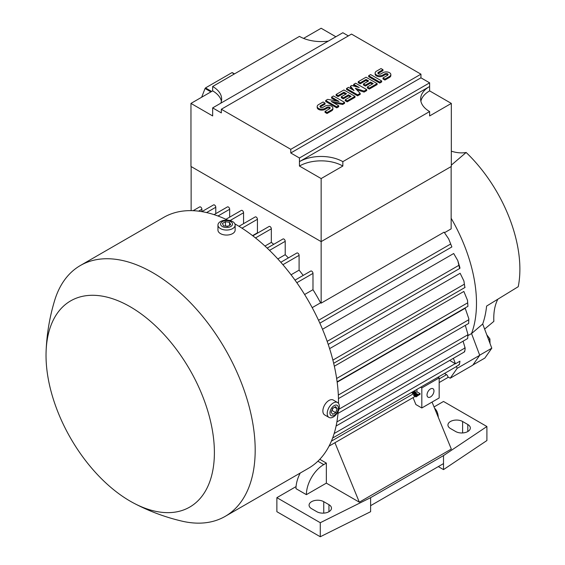 <?xml version="1.0" encoding="UTF-8"?>
<svg xmlns="http://www.w3.org/2000/svg" width="565" height="565" viewBox="0 0 565 565"><rect width="100%" height="100%" fill="white"/><g stroke="black" fill="none" stroke-linecap="round" stroke-linejoin="round"><path stroke-width="0.85" d="M497.807 299.273A62.517 36.096 -120 0 0 493.852 321.372L484.615 329.084M319.783 459.303L326.351 463.095L326.351 483.139L306.385 494.658A24.549 14.174 -60 0 1 323.745 464.6L326.351 463.095M334.939 442.72L359.326 502.179L326.351 483.139M300.234 473.039A24.549 14.174 120 0 0 295.975 488.647L306.385 494.658M328.95 504.679A8.588 4.958 180 0 1 331.471 508.189A8.588 4.958 180 0 1 326.167 512.773A8.588 4.958 180 0 1 316.803 511.699L311.598 508.691A8.588 4.958 180 0 1 309.076 505.181A8.588 4.958 180 0 1 314.38 500.597A8.588 4.958 180 0 1 323.745 501.678L328.95 504.679L328.95 511.699M467.813 424.513A8.588 4.958 180 0 1 470.327 428.023A8.588 4.958 180 0 1 465.023 432.599A8.588 4.958 180 0 1 455.665 431.526L450.453 428.524A8.588 4.958 180 0 1 447.939 425.014A8.588 4.958 180 0 1 453.243 420.431A8.588 4.958 180 0 1 462.608 421.504L467.813 424.513L467.813 431.526M434.04 406.934L443.511 401.461L486.903 426.519L443.511 455.581L370.612 497.666L320.277 522.717L276.878 497.666L296.06 486.592M432.048 402.068L451.322 449.062L359.326 502.179M434.577 408.241A24.549 14.174 -60 0 1 438.27 417.245M486.903 426.519L486.903 440.545L443.511 469.607L443.511 455.581M276.878 497.666L276.878 511.699L320.277 536.75L370.612 511.699L370.612 505.682L443.511 463.597M370.612 505.682L370.612 497.666M320.277 536.75L320.277 522.717M443.511 469.607L438.306 466.598M413.05 397.626L415.889 404.554L421.815 407.979L421.815 387.936L439.175 377.914L439.175 397.958L421.815 407.979M417.768 395.754L416.031 396.884L416.031 396.22L413.714 394.886L413.714 395.549L416.031 396.884M416.899 389.391L416.899 391.778L420.077 393.614L420.077 394.278L418.347 395.281L412.521 391.919M418.919 394.949L417.189 396.086L417.189 395.415L412.556 392.746L412.556 393.409L417.189 396.086M411.504 392.506L412.556 393.113M414.851 396.206A1.843 1.066 60 0 1 414.491 396.792L329.049 446.124M420.621 387.244L421.815 387.936M417.189 395.415L417.881 395.013M412.556 392.746L413.255 392.343M413.1 391.587L414.583 392.442L414.583 390.726M415.162 390.394L415.162 392.781L418.347 394.617L418.347 395.281M418.347 394.617L420.077 393.614M415.162 392.781L416.899 391.778M416.031 396.22L416.723 395.818M413.714 394.886L414.406 394.483M433.962 390.938A4.908 2.832 -60 0 1 431.822 395.881A4.908 2.832 -60 0 1 428.037 397.195A4.908 2.832 -60 0 1 427.02 394.949A4.908 2.832 -60 0 1 429.167 390.005A4.908 2.832 -60 0 1 432.945 388.692A4.908 2.832 -60 0 1 433.962 390.938M439.175 377.914L437.974 377.222M332.623 438.045L456.146 366.727A1.843 1.066 -120 0 0 456.435 366.395L457.163 368.331L450.22 378.204L447.854 376.883A1.843 1.066 -120 0 0 446.548 374.659L444.486 373.465M456.435 366.395L459.274 364.757M458.837 364.552L459.507 364.171L459.952 361.183L455.454 363.782A1.843 1.066 -120 0 0 455.228 363.634L449.691 360.435M453.391 358.302L455.454 363.782M464.381 351.331L464.797 351.098M464.684 351.529C465.249 348.76 465.249 347.503 464.698 347.779M467.99 335.617L471.549 333.555L479.727 355.3L472.785 365.181L450.22 378.204M479.727 355.3L457.163 368.331M336.888 421.935L465.101 347.913L463.074 341.182M338.491 403.354A144.831 83.62 -120 0 0 236.092 224.588A144.831 83.62 -120 0 0 234.885 223.895M227.78 220.18A144.831 83.62 -120 0 0 163.68 217.412L80.364 265.515A144.831 83.62 -120 0 0 54.558 300.764C49.565 317.353 46.747 334.261 46.097 351.472A119.053 68.732 -120 0 0 130.211 501.176A119.053 68.732 -120 0 0 133.615 503.062A119.053 68.732 -120 0 0 214.375 450.595A119.053 68.732 -120 0 0 130.211 306.76A119.053 68.732 -120 0 0 46.097 351.472M133.615 503.062C148.849 511.106 164.895 517.116 181.761 521.092A144.831 83.62 -120 0 0 225.188 516.368L308.504 468.265A144.831 83.62 -120 0 0 338.16 411.362M225.188 516.368A144.831 83.62 -120 0 0 247.392 400.31A144.831 83.62 -120 0 0 152.776 272.69A144.831 83.62 -120 0 0 80.364 265.515M217.956 225.089L217.956 230.096A8.588 4.958 0 0 0 220.47 233.606A8.588 4.958 0 0 0 229.835 234.68A8.588 4.958 0 0 0 235.139 230.096L235.139 225.089A8.588 4.958 0 0 0 232.618 221.579A8.588 4.958 0 0 0 223.26 220.505A8.588 4.958 0 0 0 217.956 225.089A8.588 4.958 0 0 0 220.47 228.592A8.588 4.958 0 0 0 229.835 229.673A8.588 4.958 0 0 0 235.139 225.089M230.76 221.649A5.961 3.439 0 0 0 222.328 221.649A5.961 3.439 0 0 0 222.328 226.516A5.961 3.439 0 0 0 230.76 226.516A5.961 3.439 0 0 0 230.76 221.649M222.44 223.45L225.442 221.713L229.552 222.349L230.654 224.722L227.646 226.459L223.535 225.823L222.44 223.45M228.182 226.148L224.905 226.035M229.552 222.349L229.552 225.357M225.442 221.713L225.442 225.725M337.588 402.541L333.251 400.034A8.588 4.958 120 0 0 326.627 402.337A8.588 4.958 120 0 0 322.876 410.981A8.588 4.958 120 0 0 324.656 414.915L329 417.422A8.588 4.958 120 0 0 335.617 415.12A8.588 4.958 120 0 0 339.367 406.475A8.588 4.958 120 0 0 337.588 402.541A8.588 4.958 120 0 0 330.97 404.844A8.588 4.958 120 0 0 327.22 413.488A8.588 4.958 120 0 0 329 417.422M338.371 408.05A5.961 3.439 120 0 0 334.162 405.614A5.961 3.439 120 0 0 329.946 412.916A5.961 3.439 120 0 0 334.162 415.346A5.961 3.439 120 0 0 338.371 408.05M332.658 408.34L335.666 406.609L337.164 408.742L335.666 412.62L332.658 414.357L331.154 412.217L332.658 408.34M331.655 410.925L333.195 408.036M335.666 412.62L332.192 410.614M337.164 408.742L334.565 407.245M288.376 257.915A121.51 70.152 -120 0 0 285.212 254.688L277.832 258.954M285.212 254.688L285.212 241.319A1.843 1.066 -120 0 0 283.913 239.066A1.843 1.066 -120 0 0 282.987 238.974L267.174 248.106M201.896 211.628L201.896 209.255A1.843 1.066 -120 0 0 200.596 207.002A1.843 1.066 -120 0 0 199.678 206.91L193.124 210.689M215.781 213.641L215.781 207.249A1.843 1.066 -120 0 0 214.481 204.996A1.843 1.066 -120 0 0 213.563 204.904L201.903 211.635M229.673 217.151L229.673 209.255A1.843 1.066 -120 0 0 228.366 207.002A1.843 1.066 -120 0 0 227.448 206.91L214.064 214.636M243.557 223.662L243.557 212.765A1.843 1.066 -120 0 0 242.251 210.505A1.843 1.066 -120 0 0 241.333 210.413L225.936 219.305M257.753 232.999A121.51 70.152 -120 0 0 257.442 232.815L257.442 219.277A1.843 1.066 -120 0 0 256.136 217.024A1.843 1.066 -120 0 0 255.218 216.932L238.981 226.304M273.735 244.32A121.51 70.152 -120 0 0 271.327 242.385L271.327 228.797A1.843 1.066 -120 0 0 270.028 226.544A1.843 1.066 -120 0 0 269.102 226.452L252.83 235.845M303.193 275.416A121.51 70.152 -120 0 0 299.097 270.148L299.097 255.352A1.843 1.066 -120 0 0 297.797 253.099A1.843 1.066 -120 0 0 296.879 253.007L280.812 262.28M342.842 161.654L342.842 166.039L321.146 178.568L299.443 166.039L299.443 161.654A30.687 17.713 180 0 1 342.842 161.654L429.626 111.545A30.687 17.713 180 0 1 420.643 99.016A30.687 17.713 180 0 1 429.626 86.494L429.626 90.88L451.322 103.409L451.322 166.463L321.146 241.622L321.146 303.151L320.567 302.819A121.51 70.152 -120 0 0 312.982 289.69L312.982 273.389A1.843 1.066 -120 0 0 311.682 271.136A1.843 1.066 -120 0 0 310.764 271.045L295.015 280.134M191.132 166.562L191.132 210.632M299.097 270.148L291.053 274.795M312.982 289.69L304.613 294.52M312.198 307.65L320.567 302.819M448.666 238.882L451.866 246.94L448.666 238.882L444.104 232.159L321.146 303.151M457.812 260.649L459.931 267.718L459.889 268.368L459.507 267.965L457.812 260.649L453.695 253.516L322.502 329.261M463.914 281.003L464.797 286.956L463.914 281.003L460.143 273.269L329.607 348.633M467.516 300.305L467.933 306.315L467.509 300.305L463.858 291.448L334.346 366.219M468.837 318.78L468.682 322.799L468.837 318.78L465.2 308.257L337.164 382.18M467.721 338.082L467.827 334.614M257.442 232.815L252.562 235.633M271.327 242.385L264.964 246.058M321.146 178.568L321.146 241.622L190.963 166.463L190.963 103.409L212.659 90.88A30.687 17.713 180 0 1 221.409 101.213M348.351 35.913L342.842 32.728L212.659 107.887L212.659 115.938L190.963 103.409M299.443 157.995L299.443 161.654L429.626 86.494L429.626 82.836L420.946 77.822L290.77 152.981L299.443 157.995L429.626 82.836M290.77 149.322L420.946 74.17L351.515 34.084L221.339 109.243L290.77 149.322L290.77 152.981M221.339 109.243L221.339 112.901L212.659 107.887M299.443 166.039A30.687 17.713 180 0 1 342.842 166.039M420.876 101.213A30.687 17.713 180 0 1 429.626 90.88M451.322 103.409L429.626 115.938L429.626 111.545M420.946 74.17L420.946 77.822M344.572 102.378L342.623 103.508L331.231 101.439L338.718 105.761L336.761 106.891L325.701 100.499L327.651 99.369L339.042 101.439L331.556 97.116L333.512 95.986L344.572 102.378L344.572 103.353L342.623 104.483L333.696 102.858M338.718 105.761L338.718 106.736L336.761 107.866L325.701 101.474L325.701 100.499M336.578 100.994L331.556 98.091L331.556 97.116M366.706 89.602L364.1 91.106L355.314 88.288L360.195 93.359L357.596 94.864L346.529 88.472L348.478 87.349L354.015 90.541L350.434 86.219L351.734 85.47L359.22 87.533L353.69 84.34L355.639 83.21L366.706 89.602L366.706 90.577L364.1 92.081L356.67 89.694M360.195 93.359L360.195 94.334L357.596 95.838L346.529 89.447L346.529 88.472M352.461 89.644L350.434 87.194L350.434 86.219M355.985 86.643L353.69 85.315L353.69 84.34M381.679 80.957L381.679 81.932L379.722 83.062L368.655 76.671L368.655 75.696L370.612 74.573L381.679 80.957L379.722 82.087L379.722 83.062M382.978 69.686L378.423 72.313A1.843 1.066 0 0 0 377.886 73.069A1.843 1.066 0 0 0 379.016 74.05A1.843 1.066 0 0 0 381.029 73.817L382.978 72.687A4.605 2.655 0 0 1 387.993 72.115A4.605 2.655 0 0 1 390.839 74.573A4.605 2.655 0 0 1 389.49 76.452L384.927 79.079L382.978 77.949L387.534 75.322A1.843 1.066 0 0 0 388.07 74.573A1.843 1.066 0 0 0 386.94 73.584A1.843 1.066 0 0 0 384.927 73.817L382.978 74.947A4.605 2.655 0 0 1 377.964 75.519A4.605 2.655 0 0 1 375.118 73.069A4.605 2.655 0 0 1 376.467 71.19L381.029 68.556L382.978 69.686L382.978 70.66L378.423 73.288A1.843 1.066 0 0 0 378.091 73.556M390.839 74.573L390.839 75.548A4.605 2.655 180 0 1 389.49 77.426L384.927 80.053L382.978 78.931L382.978 77.949M387.865 75.06A1.843 1.066 0 0 0 384.927 74.792L382.978 75.922A4.605 2.655 180 0 1 377.964 76.494A4.605 2.655 180 0 1 375.118 74.043L375.118 73.069M377.123 83.592L377.123 84.566L369.312 89.072L367.356 87.949L367.356 86.968L373.218 83.592L370.612 82.087L365.407 85.089L363.45 83.966L368.655 80.957L366.056 79.453L360.195 82.836L360.195 83.811L358.245 82.688L358.245 81.706L366.056 77.2L377.123 83.592L369.312 88.098L367.356 86.968M372.37 84.079L370.612 83.062L365.407 86.064L363.45 84.941L363.45 83.966M367.815 81.445L366.056 80.428L360.195 83.811M354.99 96.368L354.99 97.342L347.178 101.848L345.229 100.725L345.229 99.751L351.084 96.368L348.478 94.864L343.273 97.872L341.324 96.742L346.529 93.734L343.923 92.229L338.068 95.612L338.068 96.587L336.111 95.464L336.111 94.489L343.923 89.976L354.99 96.368L347.178 100.874L345.229 99.751M350.236 96.855L348.478 95.838L343.273 98.847L341.324 97.717L341.324 96.742M345.681 94.221L343.923 93.204L338.068 96.587M325.045 103.127L320.489 105.761A1.843 1.066 0 0 0 319.952 106.51A1.843 1.066 0 0 0 321.089 107.491A1.843 1.066 0 0 0 323.095 107.265L325.045 106.135A4.605 2.655 0 0 1 330.066 105.563A4.605 2.655 0 0 1 332.905 108.014A4.605 2.655 0 0 1 331.556 109.892L327.001 112.527L325.045 111.397L329.607 108.77A1.843 1.066 0 0 0 330.144 108.014A1.843 1.066 0 0 0 329.007 107.032A1.843 1.066 0 0 0 327.001 107.265L325.045 108.388A4.605 2.655 0 0 1 320.03 108.967A4.605 2.655 0 0 1 317.191 106.51A4.605 2.655 0 0 1 318.54 104.631L323.095 102.004L325.045 103.127L325.045 104.108L320.489 106.736A1.843 1.066 0 0 0 320.157 106.997M332.905 108.014L332.905 108.989A4.605 2.655 180 0 1 331.556 110.867L327.001 113.501L325.045 112.371L325.045 111.397M329.939 108.501A1.843 1.066 0 0 0 327.001 108.24L325.045 109.37A4.605 2.655 180 0 1 320.03 109.942A4.605 2.655 180 0 1 317.191 107.484L317.191 106.51M327.001 112.527L327.001 113.501M338.068 95.612L336.111 94.489M343.923 92.229L343.923 93.204M343.273 97.872L343.273 98.847M348.478 94.864L348.478 95.838M347.178 100.874L347.178 101.848M360.195 82.836L358.245 81.706M366.056 79.453L366.056 80.428M365.407 85.089L365.407 86.064M370.612 82.087L370.612 83.062M369.312 88.098L369.312 89.072M384.927 79.079L384.927 80.053M379.722 82.087L368.655 75.696M357.596 94.864L357.596 95.838M364.1 91.106L364.1 92.081M336.761 106.891L336.761 107.866M342.623 103.508L342.623 104.483M328.385 41.075A30.687 17.713 180 0 1 299.443 36.386L212.659 86.494A30.687 17.713 180 0 1 221.642 99.016A30.687 17.713 180 0 1 220.781 103.197M303.582 38.385L321.146 28.25L335.871 36.753M212.659 90.88L212.659 86.494M211.656 91.459L205.512 87.914L231.954 72.645L234.298 74.001M201.656 97.237L205.053 88.493A38.046 21.964 -60 0 1 205.512 87.914M205.053 88.493L210.929 91.883M231.954 72.645A38.046 21.964 -60 0 1 232.42 72.687L234.489 73.888M338.965 409.208L468.025 334.699L465.327 325.355M451.152 166.562L451.152 228.86L444.549 232.674M472.947 364.948L484.855 358.069L491.797 348.195L482.708 323.992A119.385 68.93 -120 0 0 486.599 306.082L518.232 286.695A110.465 63.774 -120 0 0 466.153 152.472L451.322 165.128M479.685 355.187L491.797 348.195M471.563 333.583L482.708 323.992M471.549 333.555A121.51 70.152 -120 0 0 451.152 218.267M451.322 151.166A62.517 36.096 -120 0 0 466.153 152.472M490.01 343.428L489.897 338.901L486.762 334.791M488.591 339.657L489.897 338.901M317.89 461.217L323.745 464.6M462.608 432.952L462.608 421.504M323.745 513.126L323.745 501.678M446.548 374.659L439.175 378.917M455.228 363.634L334.155 433.532M413.312 393.847L331.394 441.138M285.212 241.319L269.533 250.373M299.097 255.352L282.91 264.695M312.982 273.389L296.837 282.712M450.432 244.144L318.533 320.291M458.837 265.345L327.17 341.359M464.381 284.188L332.884 360.11M467.643 302.847L336.641 378.479M468.823 319.712L338.329 395.048M201.896 209.255L198.612 211.155M215.781 207.249L206.578 212.567M229.673 209.255L217.991 215.999M243.557 212.765L230.047 220.562M257.442 219.277L241.997 228.189M271.327 228.797L255.5 237.936M325.045 108.388L325.045 109.37M327.001 107.265L327.001 108.24M331.556 109.892L331.556 110.867M320.489 105.761L320.489 106.736M382.978 74.947L382.978 75.922M384.927 73.817L384.927 74.792M389.49 76.452L389.49 77.426M378.423 72.313L378.423 73.288M448.419 377.201L439.175 382.547M464.515 351.875L336.104 426.017M451.866 246.94L319.854 323.159M459.889 268.368L328.216 344.389M465.059 287.43L333.668 363.288M467.933 306.315L337.121 381.834M468.738 323.385L338.456 398.6M467.643 338.548L337.997 413.396"/></g></svg>
